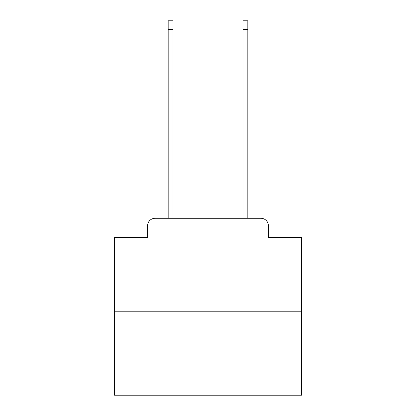 <?xml version="1.0" encoding="UTF-8"?>
<svg xmlns="http://www.w3.org/2000/svg" width="416" height="416" viewBox="0 0 416 416"><rect width="100%" height="100%" fill="white"/><g stroke="black" fill="none" stroke-linecap="round" stroke-linejoin="round"><path stroke-width="0.62" d="M147.597 225.768L147.597 237.359L147.597 225.768A7.483 7.483 0 0 1 155.074 218.286L168.168 218.286L168.168 20.8L173.03 20.8L173.03 218.286L242.97 218.286L242.97 20.8L247.832 20.8L247.832 218.286L260.926 218.286L155.074 218.286M301.506 311.792L114.494 311.792L114.494 395.2L301.506 395.2L301.506 237.359L268.403 237.359L268.403 225.768A7.483 7.483 0 0 0 260.926 218.286M114.494 311.792L114.494 237.359L147.597 237.359M268.403 237.359L268.403 225.768M168.168 29.401L173.03 29.401M247.832 29.401L242.97 29.401"/></g></svg>
